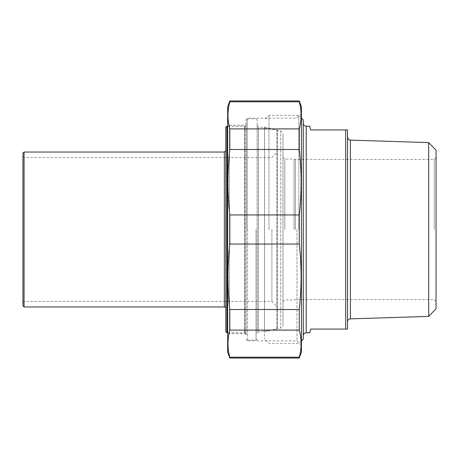 <?xml version="1.0" encoding="UTF-8"?>
<svg xmlns="http://www.w3.org/2000/svg" width="459" height="459" viewBox="0 0 459 459"><rect width="100%" height="100%" fill="white"/><g stroke="black" fill="none" stroke-linecap="round" stroke-linejoin="round"><path stroke-width="0.34" stroke-dasharray="2.29 1.72" d="M299.274 358.043L299.274 357.217L229.804 357.217L229.804 358.043M229.804 100.957L229.804 101.783L299.274 101.783L299.274 100.957M299.274 149.485L299.274 128.904L229.804 128.904L229.804 149.485L299.274 149.485C301.701 171.305 301.701 193.124 299.274 214.95L229.804 214.95L229.804 244.05L299.274 244.05L299.274 214.95M299.274 330.096L299.274 309.515L229.804 309.515L229.804 330.096L299.274 330.096C301.701 339.138 301.701 348.174 299.274 357.217M229.804 357.217C227.383 348.174 227.383 339.138 229.804 330.096M227.658 106.861L227.658 352.139M229.804 128.904C227.383 119.862 227.383 110.826 229.804 101.783M229.804 214.95C227.383 193.124 227.383 171.305 229.804 149.485M229.804 309.515C227.383 287.695 227.383 265.876 229.804 244.05M301.425 352.139L301.425 106.861M299.274 244.05C301.701 265.876 301.701 287.695 299.274 309.515M299.274 101.783C301.701 110.826 301.701 119.862 299.274 128.904M227.658 123.46L227.658 335.54L227.658 123.46L229.5 125.301L229.5 333.699L229.5 125.301L244.991 125.301L244.991 333.699L244.991 125.301L246.099 124.194L246.099 334.806L246.099 124.194M246.099 229.5L246.099 119.633L246.099 229.5M296.996 229.5L296.996 340.848L296.996 229.5M301.425 229.5L301.425 113.729L301.425 229.5M309.659 126.225L310.645 129.914L347.526 129.914L347.526 329.086L310.645 329.086L309.659 332.775M345.684 329.086L345.684 129.914M282.979 229.5L282.979 301.793L282.979 229.5M284.827 229.5L284.827 159.049L284.827 229.5M282.979 325.115L282.979 133.885L282.979 325.115A2.949 2.949 0 0 1 280.747 327.978L280.747 131.022L280.747 327.978L264.539 332.018L264.539 126.982L264.539 332.018M294.047 229.5L294.047 159.049L294.047 229.5M303.267 335.724L303.267 123.276L303.267 335.724M303.267 119.862L303.267 339.138M347.526 321.816L347.526 137.184L347.526 321.816M428.677 316.412L428.677 142.588M434.208 229.5L434.208 159.422L434.208 229.5M436.05 150.202L436.05 308.798M295.424 229.5L295.424 159.422L295.424 229.5M298.843 229.5L298.843 115.438L298.843 229.5M268.968 229.5L268.968 115.438L268.968 229.5M264.539 229.5L264.539 339.138L264.539 229.5M277.448 229.5L277.448 306.956L277.448 229.5M271.917 229.5L271.917 301.425L271.917 229.5M277.448 328.277L277.448 130.723L277.448 328.277A0.74 0.74 0 0 1 276.834 329.005L276.834 129.995L276.834 329.005L258.394 332.092L258.394 126.908L258.394 332.092A1.475 1.475 0 0 0 257.16 333.544L257.16 125.456L257.16 333.544M24.057 152.044L24.057 306.956M257.16 229.5L257.16 119.954L257.16 229.5M227.658 332.775L244.624 332.775L244.624 126.225L244.624 332.775A1.475 1.475 0 0 1 246.099 334.25L246.099 124.75L246.099 334.25M226.918 126.225L226.918 332.775M225.811 308.431L225.811 150.569L225.811 308.431M225.811 331.668L225.811 127.332M256.059 229.5L256.059 340.153L256.059 229.5M247.206 229.5L247.206 118.847L247.206 229.5M22.95 305.849L22.95 153.151M22.95 229.5L22.95 156.467L22.95 229.5M247.573 229.5L247.573 340.848L247.573 229.5M306.216 126.225L306.216 332.775M350.389 140.133L350.389 318.867M224.336 306.956L224.336 152.044M246.099 334.806L244.991 333.699L229.5 333.699L227.658 335.54M301.425 345.271L296.996 340.848L247.573 340.848L246.099 339.367M301.425 113.729L296.996 118.152L247.573 118.152L246.099 119.633M436.05 157.575L434.208 159.422L295.424 159.422L294.047 159.049L284.827 159.049L282.979 157.207M436.05 301.425L434.208 299.578L295.424 299.578L294.047 299.951L284.827 299.951L282.979 301.793M264.539 126.982L280.747 131.022L282.979 133.885M301.425 118.02L298.843 115.438L268.968 115.438L264.539 119.862M301.425 340.98L298.843 343.561L268.968 343.561L264.539 339.138M22.95 302.533L24.057 301.425L271.917 301.425L277.448 306.956M22.95 156.467L24.057 157.575L271.917 157.575L277.448 152.044M257.16 125.456L258.394 126.908L276.834 129.995L277.448 130.723M227.658 126.225L244.624 126.225L246.099 124.75M257.16 119.954L256.059 118.847L247.206 118.847L246.099 119.954M257.16 339.046L256.059 340.153L247.206 340.153L246.099 339.046"/><path stroke-width="0.69" d="M299.274 357.217L299.274 358.043L229.804 358.043L229.804 357.217L299.274 357.217C301.701 348.174 301.701 339.138 299.274 330.096L229.804 330.096L229.804 309.515L299.274 309.515L299.274 330.096M299.274 214.95L299.274 244.05L229.804 244.05L229.804 214.95L299.274 214.95C301.701 193.124 301.701 171.305 299.274 149.485L229.804 149.485L229.804 128.904L299.274 128.904L299.274 149.485M299.274 100.957L299.274 101.783L229.804 101.783L229.804 100.957L299.274 100.957L301.425 106.861L301.425 352.139L299.274 358.043M229.804 358.043L227.658 352.139L227.658 106.861L229.804 100.957M229.804 330.096C227.383 339.138 227.383 348.174 229.804 357.217M229.804 244.05C227.383 265.876 227.383 287.695 229.804 309.515M229.804 149.485C227.383 171.305 227.383 193.124 229.804 214.95M229.804 101.783C227.383 110.826 227.383 119.862 229.804 128.904M299.274 128.904C301.701 119.862 301.701 110.826 299.274 101.783M299.274 309.515C301.701 287.695 301.701 265.876 299.274 244.05M303.267 335.724A2.949 2.949 0 0 1 306.216 332.775L309.659 332.775L310.645 329.086L347.526 329.086L347.526 129.914L310.645 129.914L309.659 126.225L306.216 126.225C304.426 126.053 303.445 125.066 303.267 123.276M345.684 129.914L345.684 329.086M301.425 340.98L303.267 339.138L303.267 119.862L301.425 118.02M428.677 316.412L436.05 308.798L436.05 150.202L428.677 142.588L428.677 316.412L350.389 318.867A2.949 2.949 0 0 0 347.526 321.816M226.918 126.225L225.811 127.332L225.811 331.668L226.918 332.775L226.918 126.225L227.658 126.225M24.057 152.044L22.95 153.151L22.95 305.849L24.057 306.956L24.057 152.044L224.336 152.044L224.336 306.956A1.475 1.475 0 0 1 225.811 308.431M306.216 332.775L306.216 126.225M350.389 318.867L350.389 140.133C349.982 139.714 348.995 141.2 347.526 137.184M428.677 142.588L350.389 140.133M226.918 332.775L227.658 332.775M224.336 152.044L225.811 150.569M24.057 306.956L224.336 306.956"/></g></svg>
